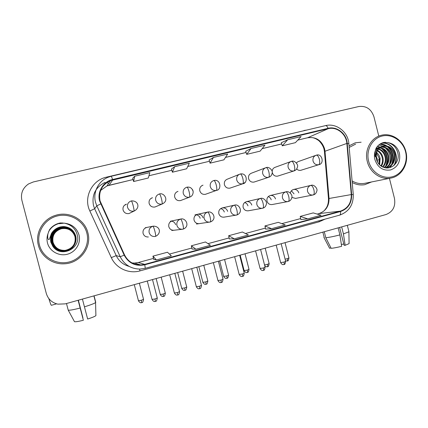 <?xml version="1.0" encoding="UTF-8"?>
<svg xmlns="http://www.w3.org/2000/svg" width="428" height="428" viewBox="0 0 428 428"><rect width="100%" height="100%" fill="white"/><g stroke="black" fill="none" stroke-linecap="round" stroke-linejoin="round"><path stroke-width="0.64" d="M172.238 220.848L172.57 220.778C169.627 221.64 168.37 223.614 168.809 226.69C169.681 229.205 171.43 230.387 174.057 230.237L173.859 230.259M203.049 217.772C202.144 215.204 200.363 214.037 197.704 214.278C194.836 215.14 193.617 217.087 194.05 220.115C194.927 222.63 196.661 223.801 199.261 223.635M227.653 211.368C226.754 208.811 224.994 207.655 222.373 207.896C219.575 208.757 218.392 210.683 218.826 213.668C219.692 216.172 221.415 217.338 223.983 217.156L224.037 217.146M251.798 205.082C250.91 202.535 249.171 201.39 246.587 201.636C243.853 202.492 242.703 204.391 243.136 207.339C243.997 209.838 245.704 210.993 248.24 210.801L248.342 210.785M275.504 198.913C274.621 196.377 272.904 195.238 270.357 195.489C267.687 196.34 266.569 198.218 266.997 201.128C267.858 203.616 269.538 204.761 272.042 204.563L272.171 204.536M291.891 197.431L295.555 198.41M146.681 227.455L146.959 227.402C143.931 228.263 142.636 230.264 143.075 233.388C143.947 235.903 145.707 237.096 148.356 236.968L147.821 237.005M150.661 198.678L152.47 197.699C149.8 198.715 148.693 200.652 149.142 203.493C150.142 206.232 152.079 207.403 154.941 207.013L156.348 206.43M176.534 192.054L177.984 191.37C175.357 192.37 174.266 194.285 174.715 197.105C175.705 199.823 177.604 200.989 180.418 200.604L181.515 200.186M201.85 185.666L203.011 185.164C200.427 186.148 199.362 188.036 199.806 190.84C200.78 193.531 202.647 194.692 205.413 194.312L206.307 193.996M239.097 174.442L227.573 179.075C225.032 180.038 223.983 181.911 224.422 184.693C225.385 187.357 227.225 188.507 229.938 188.138L230.687 187.887M265.13 167.969L251.675 173.099C249.182 174.046 248.149 175.897 248.588 178.653C249.54 181.301 251.343 182.446 254.013 182.082L254.655 181.873M272.245 172.463L272.31 172.73C273.246 175.352 275.022 176.491 277.644 176.133L278.205 175.956M296.69 168.958C297.877 170.173 299.258 170.622 300.841 170.296L301.339 170.141M125.206 204.991L126.458 204.145C123.746 205.189 122.617 207.141 123.077 210.009C124.088 212.764 126.051 213.946 128.972 213.551L130.898 212.604M298.776 192.851C297.899 190.337 296.208 189.203 293.699 189.454C291.891 189.914 290.767 191.102 290.345 193.012M290.612 161.64L275.338 167.23C273.358 167.894 272.299 169.317 272.16 171.5M315.57 155.45L297.958 161.688L296.401 162.907M291.404 190.786L294.036 193.879M268.238 196.602C269.752 197.148 270.747 198.218 271.208 199.823M244.656 202.546C246.346 203.027 247.448 204.135 247.962 205.873M220.645 208.623C222.512 209.03 223.726 210.164 224.293 212.031M196.201 214.835C198.234 215.15 199.56 216.311 200.186 218.307M171.312 221.185C173.511 221.404 174.95 222.576 175.63 224.7M352.223 182.499C356.251 184.687 360.43 185.415 364.774 184.682L371.595 181.943L364.774 184.682C360.43 185.415 356.251 184.687 352.223 182.499M100.045 200.898C98.408 191.487 101.901 184.725 110.526 180.611L328.19 128.7C336.766 126.41 346.273 133.975 346.857 143.428L351.276 194.574C351.436 202.947 347.83 208.463 340.447 211.122L144.712 264.365L140.705 264.964C133.349 264.862 127.972 261.54 124.585 254.997L100.045 200.898M99.612 201.005L124.184 255.184C128.742 263.381 135.617 266.585 144.819 264.782L340.549 211.507C348.108 208.784 351.811 203.129 351.639 194.547L347.22 143.412C346.627 133.723 336.884 125.966 328.094 128.309L112.623 179.509C103.271 181.515 97.006 191.781 99.612 201.005M281.298 142.759L287.653 139.763L282.282 145.814L281.298 142.759M245.704 151.261L251.07 148.484L246.672 154.369L245.704 151.261M132.707 178.262L134.724 176.213L133.627 181.526L132.707 178.262M171.457 169.001L174.656 166.695L172.393 172.211L171.457 169.001M209.105 160.008L213.422 157.456L210.057 163.164L209.105 160.008M361.136 142.208L355.235 142.813L349.055 145.852L355.235 142.813L361.136 142.208M378.801 136.115L373.922 116.71C371.247 109.038 366.213 105.646 358.808 106.524L33.352 181.954L28.58 183.912C22.732 187.962 20.496 193.413 21.876 200.261L46.294 293.415C48.059 299.151 51.911 302.73 57.866 304.153L65.254 303.864L386.013 214.535C392.92 211.774 395.74 206.403 394.472 198.415L389.427 178.358M282.282 145.814L295.384 142.668L301.109 136.553L287.653 139.763M172.393 172.211L186.645 168.787L189.326 163.196L174.656 166.695M133.627 181.526L148.297 178L149.837 172.612L134.724 176.213M246.672 154.369L260.144 151.132L264.916 145.183L251.07 148.484M210.057 163.164L223.914 159.837L227.669 154.059L213.422 157.456M300.825 219.548L307.759 218.869L321.075 215.252L313.221 212.903L300.237 216.407L300.83 219.559M192.076 249.032L195.917 249.24L210.432 245.298L205.472 241.975L191.348 245.784L192.076 249.043M153.716 259.427L156.397 259.973L171.355 255.912L167.476 252.226L152.94 256.147L153.722 259.443M265.585 229.103L271.545 228.702L285.246 224.978L278.296 222.33L264.953 225.931L265.59 229.114M234.282 238.824L248.384 234.993L242.398 232.013L228.67 235.716L229.301 238.936L234.282 238.824L228.67 235.716M195.917 249.24L191.348 245.784M156.397 259.973L152.94 256.147M271.545 228.702L264.953 225.931M307.759 218.869L300.237 216.407M48.835 298.589C50.167 302.938 51.002 305.175 51.344 305.303L51.381 305.292M87.874 232.714C84.739 219.393 69.063 210.849 55.544 215.354C42.971 218.986 34.887 232.966 38.386 245.33C41.131 256.463 52.526 264.552 64.189 263.809C79.924 263.439 92.111 247.218 87.874 232.714M86.82 232.976C83.744 220.768 70.021 212.753 57.331 215.953C44.592 218.97 36.102 232.645 39.456 245.046C42.618 257.495 56.742 265.376 69.341 261.936C81.999 258.673 90.089 245.132 86.82 232.976M63.868 226.562L60.316 226.926C54.522 228.68 51.269 232.495 50.558 238.369L50.905 242.152L52.837 246.341C60.669 258.191 80.849 248.711 77.377 235.384C75.703 228.75 71.396 224.689 64.462 223.197L60.434 222.935L58.994 223.245C55.057 224.331 51.895 226.503 49.504 229.766L48.059 233.474C47.455 235.587 47.519 240.713 49.295 239.348L51.446 233.463C54.297 228.937 58.438 226.637 63.868 226.562C69.876 227.118 73.814 230.211 75.686 235.849C77.618 242.81 72.295 250.631 64.698 251.295C57.85 251.546 53.307 248.502 51.066 242.152C49.953 234.651 53.067 229.627 60.412 227.086C67.988 226.021 73.06 228.964 75.622 235.919C77.527 242.81 72.268 250.546 64.746 251.204C57.973 251.455 53.479 248.438 51.264 242.157C50.156 234.737 53.238 229.766 60.503 227.252C68.004 226.193 73.022 229.108 75.558 235.994C77.441 242.81 72.236 250.466 64.794 251.113C58.09 251.364 53.644 248.379 51.451 242.162C50.36 234.817 53.404 229.9 60.594 227.412C68.015 226.364 72.985 229.248 75.494 236.063C77.361 242.804 72.204 250.385 64.842 251.027C58.208 251.273 53.81 248.32 51.638 242.168C50.552 234.897 53.57 230.034 60.685 227.568C68.031 226.53 72.947 229.387 75.43 236.128C77.275 242.804 72.177 250.305 64.89 250.942C58.326 251.183 53.965 248.261 51.82 242.173C50.745 234.977 53.73 230.162 60.776 227.723C68.041 226.696 72.91 229.52 75.365 236.197C77.195 242.804 72.145 250.23 64.933 250.856C58.438 251.097 54.126 248.203 51.997 242.178C50.937 235.058 53.891 230.291 60.862 227.873C68.057 226.856 72.872 229.654 75.307 236.261C77.12 242.804 72.118 250.155 64.976 250.776C58.545 251.011 54.276 248.149 52.173 242.184C51.119 235.133 54.046 230.414 60.947 228.022C68.068 227.017 72.835 229.783 75.248 236.326C77.04 242.799 72.091 250.08 65.024 250.696C58.652 250.931 54.426 248.096 52.344 242.189C51.301 235.207 54.196 230.537 61.027 228.167C68.084 227.166 72.803 229.911 75.189 236.384C76.2 244.03 72.824 248.775 65.061 250.615C58.759 250.845 54.575 248.042 52.51 242.195C51.478 235.282 54.345 230.655 61.113 228.306C68.095 227.322 72.771 230.034 75.13 236.449C76.136 244.019 72.792 248.716 65.104 250.535C58.861 250.765 54.72 247.989 52.676 242.2C51.654 235.352 54.495 230.772 61.193 228.445C68.106 227.466 72.733 230.157 75.077 236.507C76.072 244.003 72.76 248.657 65.147 250.46C58.962 250.69 54.859 247.935 52.837 242.2C51.825 235.427 54.634 230.885 61.268 228.584C68.116 227.616 72.701 230.275 75.023 236.566C76.007 243.992 72.728 248.598 65.184 250.385C59.064 250.61 54.998 247.887 52.997 242.205C51.991 235.496 54.779 230.997 61.348 228.718C68.132 227.755 72.669 230.392 74.97 236.625C75.986 242.847 73.536 247.234 67.613 249.792C73.546 247.218 75.991 242.831 74.954 236.636L74.702 235.801C72.123 230.109 67.683 227.76 61.365 228.75L61.348 228.718M50.558 238.369C51.307 232.452 54.565 228.648 60.337 226.958C67.977 225.888 73.092 228.857 75.67 235.865C77.596 242.81 72.289 250.61 64.708 251.273C57.882 251.525 53.35 248.486 51.119 242.152C50.001 234.672 53.109 229.659 60.434 227.129C67.993 226.064 73.049 229.001 75.606 235.94C77.505 242.81 72.257 250.53 64.762 251.183C58.005 251.434 53.521 248.422 51.312 242.157C50.204 234.758 53.281 229.799 60.53 227.289C68.009 226.235 73.011 229.146 75.542 236.01C77.42 242.81 72.225 250.444 64.805 251.092C58.122 251.338 53.687 248.363 51.499 242.162C50.408 234.838 53.447 229.932 60.621 227.45C68.02 226.407 72.974 229.285 75.478 236.079C77.34 242.804 72.198 250.364 64.853 251.006C58.24 251.252 53.848 248.304 51.681 242.168C50.6 234.919 53.612 230.066 60.706 227.605C68.036 226.573 72.937 229.419 75.414 236.144C77.259 242.804 72.166 250.289 64.901 250.92C58.352 251.161 54.008 248.245 51.863 242.173C50.793 234.999 53.773 230.194 60.797 227.76C68.047 226.738 72.899 229.552 75.349 236.213C77.179 242.804 72.139 250.209 64.944 250.835C58.465 251.076 54.163 248.192 52.039 242.178C50.98 235.074 53.928 230.318 60.883 227.91C68.057 226.899 72.862 229.686 75.291 236.277C77.099 242.804 72.113 250.134 64.986 250.755C58.572 250.99 54.313 248.133 52.216 242.184C51.167 235.154 54.083 230.441 60.969 228.054C68.073 227.054 72.83 229.815 75.232 236.336C77.024 242.799 72.086 250.059 65.035 250.674C58.679 250.91 54.463 248.079 52.387 242.189C51.349 235.229 54.233 230.564 61.049 228.199C68.084 227.209 72.792 229.938 75.173 236.4C76.184 244.03 72.819 248.759 65.072 250.594C58.786 250.829 54.613 248.026 52.553 242.195C51.526 235.298 54.383 230.681 61.129 228.343C68.095 227.359 72.76 230.066 75.119 236.459C76.12 244.014 72.787 248.7 65.115 250.519C58.887 250.749 54.752 247.973 52.714 242.2C51.697 235.373 54.527 230.799 61.209 228.482C68.111 227.503 72.728 230.184 75.061 236.524C76.056 244.003 72.749 248.641 65.158 250.439C58.989 250.669 54.896 247.924 52.874 242.205C51.868 235.443 54.672 230.911 61.29 228.616C68.122 227.648 72.696 230.307 75.007 236.582C75.991 243.987 72.717 248.582 65.195 250.369C59.085 250.594 55.035 247.871 53.035 242.205C52.034 235.512 54.811 231.024 61.365 228.75M48.733 231.393C51.018 227.418 54.474 224.77 59.101 223.453L62.279 222.935M64.184 223.149L59.225 223.678L63.986 223.116M49.504 229.766C51.799 226.578 54.966 224.411 59.005 223.272L60.674 222.924M48.642 231.623C50.916 227.536 54.404 224.818 59.118 223.48L62.504 222.951M355.647 144.097L349.189 147.441M405.888 151.662C403.251 140.191 391.374 132.327 381 135.366C370.792 137.853 364.228 150.239 367.288 161.5C369.856 172.468 380.786 180.14 390.716 178.101C401.748 176.357 409.098 163.405 405.888 151.662M405.546 151.742C402.914 140.93 391.995 133.552 382.102 136.051C372.167 138.394 365.769 150.191 368.615 161.158C371.311 172.158 382.504 179.444 392.332 176.753C402.202 174.217 408.323 162.517 405.546 151.742M379.566 164.807L382.937 167.043C390.962 170.858 399.859 162.485 397.981 153.673C396.66 147.772 393.273 144.076 387.822 142.594L383.654 142.471C380.535 143.305 378.052 145.146 376.212 147.992L375.147 151.212L375.212 156.402C376.068 158.424 375.859 154.535 376.303 153.545C377.025 150.667 378.545 148.505 380.861 147.05L385.965 145.9C390.491 146.585 393.439 149.458 394.803 154.513C395.574 161.393 392.845 165.85 386.618 167.883L386.473 167.91M376.019 155.792L377.352 159.243L377.576 162.169M376.094 157.52L376.849 160.623M376.453 152.277C378.373 153.919 379.599 155.99 380.128 158.488L379.625 164.86M376.426 153.074L379.433 158.676L379.155 164.373M377.448 150.292C380.337 151.833 382.172 154.31 382.958 157.723C383.547 160.73 383.023 163.571 381.375 166.246M377.186 150.731C379.839 152.331 381.53 154.727 382.247 157.916C382.803 160.703 382.375 163.389 380.952 165.962M378.598 148.816C382.343 149.966 384.756 152.678 385.837 156.942C386.516 160.832 385.575 164.208 383.017 167.081M378.299 149.147C381.835 150.415 384.103 153.08 385.114 157.14C385.772 160.805 384.943 164.063 382.616 166.909M379.871 147.687C384.424 148.27 387.388 151.095 388.768 156.15C389.496 160.923 388.084 164.743 384.531 167.594M379.545 147.938C383.9 148.682 386.725 151.485 388.03 156.348C388.747 160.907 387.458 164.62 384.167 167.492M381.257 146.836C386.564 146.681 390.063 149.516 391.759 155.337C392.53 161.03 390.561 165.203 385.853 167.851M380.909 147.023C386.029 147.077 389.394 149.918 391.005 155.546C391.77 160.992 389.951 165.08 385.553 167.808M382.306 146.387L382.536 146.328C388.282 145.606 392.118 148.404 394.033 154.722C394.814 161.254 392.31 165.647 386.521 167.904M375.019 155.482L375.763 156.782M375.115 151.362L376.335 152.181M375.945 149.72L377.282 150.212M375.666 150.057L377.025 150.645M375.955 148.564L376.742 148.548M377.143 148.57L378.395 148.767M375.875 148.762L376.426 148.789M376.833 148.832L378.101 149.088M376.035 148.377L378.068 147.767M378.454 147.719L379.636 147.676M376.068 148.302L377.731 147.938M378.117 147.906L379.315 147.917M375.292 150.576C376.522 148.767 378.197 147.58 380.321 147.007L380.99 146.874M380.321 147.007L379.593 147.232L380.642 147.05M381.134 146.9C377.806 148.789 376.003 151.801 375.725 155.947C375.961 151.041 378.09 147.874 382.124 146.44M352.084 180.905C356.053 183.28 360.221 184.094 364.586 183.35L365.17 183.232M379.374 163.571L378.726 159.007M381.519 143.236C391.593 141.005 400.533 155.294 394.306 165.133M380.118 144.011C382.595 143.963 384.895 144.643 387.019 146.06M388.159 146.916C392.968 151.496 394.359 157.071 392.332 163.646M391.631 165.213L390.154 167.509M378.801 144.99L382.814 146.205M382.9 146.248L384.141 146.991M385.302 147.874C389.972 152.368 391.342 157.83 389.4 164.256M377.576 146.183L379.989 147.109M380.39 147.328L381.321 147.906M382.493 148.816C387.035 153.229 388.378 158.574 386.521 164.855M382.803 142.722L385.382 142.267M381.337 143.327C391.577 141.229 400.319 156.038 393.626 165.711M379.946 144.124L386.281 145.932M387.147 146.52C392.722 151.373 394.204 157.413 391.583 164.636M391.005 165.78L389.769 167.616M377.426 146.349L380.01 147.419M380.139 147.494L380.583 147.762M381.482 148.388C386.805 153.09 388.239 158.922 385.789 165.882M78.319 300.231L82.818 318.047M78.121 300.285L83.369 320.251L78.169 300.269M83.369 320.251C78.634 321.455 75.676 321.936 74.488 321.69L68.218 310.14L66.484 303.522M68.218 310.14C69.587 310.434 73.562 309.728 80.143 308.026M84.444 306.817C90.383 305.014 94.09 303.602 95.562 302.585L95.904 315.639C94.813 316.495 92.057 317.624 87.638 319.026L82.422 299.086M94.058 295.844L95.765 302.398M95.599 302.409L95.594 302.007M82.957 317.999L78.367 300.215M338.131 227.873L339.912 234.897L341.635 246.309C337.323 247.411 333.829 248.074 331.154 248.31L325.81 237.738L324.285 231.73M325.81 237.738C329.293 237.374 333.995 236.427 339.912 234.897M339.607 227.461L344.123 245.298L345.145 245.303L343.438 233.907L341.662 226.888M343.438 233.907L348.9 231.789L348.857 231.425M345.145 245.303L349.088 243.639L349.082 243.318M343.802 244.014L341.351 244.447M323.932 237.428L329.603 248.277L330.946 247.892M322.851 232.126L324.285 237.77M324.092 237.733L329.603 248.277M346.857 143.428L324.991 151.25L324.568 148.735C321.61 140.331 315.982 136.66 307.684 137.725L297.792 140.095M340.447 211.122L318.951 213.62C325.804 211.17 329.164 206.082 329.025 198.367L324.991 151.25L324.467 151.806L328.463 198.485M112.735 179.931L109.028 185.292L107 185.918L100.65 190.401M325.039 219.141L319.218 221.784L139.993 270.887C128.865 274.134 116.025 268.276 111.317 257.619L89.859 211.015C83.225 197.597 91.913 180.14 106.497 177.144L304.041 130.695M303.987 130.492L306.865 130.032M144.819 264.782L145.236 268.329L139.844 269.089C130.872 268.838 124.323 264.718 120.193 256.725L96.808 205.841L95.535 202.278C92.748 192.231 98.493 180.958 108.193 177.246L111.328 176.234L112.623 179.509M105.154 182.365C95.503 187.154 91.608 194.847 93.475 205.451L94.647 208.736L116.213 255.623C118.92 261.171 123.243 264.766 129.181 266.419M100.666 203.947L96.808 205.841L94.647 208.736L89.859 211.015M340.549 211.507C340.752 213.551 340.447 214.765 339.618 215.15L339.532 215.177M351.639 194.547L353.266 194.574M111.317 257.619L116.213 255.623L120.193 256.725L124.184 255.184M347.22 143.412L348.874 143.771M328.094 128.309C327.265 126.356 326.377 125.468 325.424 125.645L111.355 176.229M110.333 180.9L109.263 181.156M139.565 269.094L139.993 270.887M319.01 220.789L319.218 221.784M351.276 194.574L328.474 198.581C328.56 202.348 327.859 205.429 326.377 207.826L324.922 209.811C323.985 211.181 321.963 212.459 318.844 213.636M328.19 128.7L307.55 137.779L297.77 140.117M281.683 143.952L262.15 148.628M246.084 152.475L225.492 157.408M187.764 166.46L209.485 161.26L187.769 166.439M148.939 175.753L171.826 170.274L148.944 175.731M133.065 179.535L107 185.918L110.526 180.611M132.038 262.936L134.627 263.07L138.303 262.524L153.475 258.416L138.271 262.519M144.712 264.365L138.239 262.53L134.627 263.07L140.705 264.964M169.44 254.093L191.851 248.026L169.429 254.082M207.987 243.66L229.141 237.931M245.431 233.522L265.392 228.119M281.822 223.673L300.643 218.574L281.801 223.662M317.202 214.096L318.951 213.62L317.18 214.086M138.201 264.183L138.298 264.873M107.572 182.077L108.252 184.035M108.958 185.324L133.071 179.551M307.368 137.821L307.55 137.779C313.446 137.11 314.28 138.244 316.041 138.881L318.218 140.234C318.346 140.1 322.461 143.658 323.996 148.976M131.332 200.925L131.182 200.962C128.25 202.086 127.03 204.199 127.528 207.302C128.619 210.292 130.749 211.571 133.9 211.143L133.975 211.122C134.21 210.651 133.943 208.848 133.172 205.724C132.338 202.647 131.728 201.048 131.337 200.919L131.182 200.962M141.673 302.639L141.299 300.306L138.442 300.713L134.274 284.647M143.535 299.311L141.299 300.306M155.359 301.382L155.032 298.974L152.042 299.391L147.286 281.019M152.887 226.241C149.907 227.338 148.655 229.467 149.142 232.623C150.089 235.346 151.988 236.636 154.85 236.502L155.541 236.363C155.84 235.919 155.621 234.202 154.888 231.216C154.043 228.124 153.379 226.466 152.887 226.241L153.336 226.144C160.452 226.225 161.436 233.688 155.541 236.363L154.85 236.502M157.269 297.968L155.032 298.974M159.403 193.986L159.275 194.018C156.391 195.12 155.198 197.206 155.685 200.283C156.766 203.246 158.852 204.514 161.945 204.097L162.014 204.081C162.383 203.578 162.191 201.775 161.447 198.678C160.607 195.639 159.933 194.071 159.409 193.98L159.275 194.018M163.464 296.406L163.186 294.063L160.27 294.485L156.145 278.553M165.31 293.121L163.186 294.063M186.897 187.186L186.785 187.218C183.954 188.293 182.783 190.358 183.264 193.413C184.329 196.345 186.378 197.608 189.411 197.196L189.476 197.18C189.973 196.65 189.855 194.847 189.133 191.781C188.293 188.775 187.555 187.245 186.908 187.186L186.785 187.218M184.907 290.275L184.719 287.926L181.745 288.354L177.668 272.561M193.082 190.963L192.557 189.674M186.736 287.028L184.719 287.926M213.727 180.557L213.727 180.557C210.951 181.611 209.8 183.655 210.282 186.678C211.33 189.588 213.342 190.84 216.317 190.439L216.375 190.423C216.996 189.866 216.953 188.063 216.252 185.024C215.412 182.05 214.61 180.552 213.84 180.525L213.84 180.525C220.559 178.658 222.036 189.85 216.375 190.423L205.413 194.312M206.007 284.24L205.905 281.886L202.872 282.33L198.838 266.665M207.821 281.036L205.905 281.886M240.22 174.009L240.129 174.03C237.401 175.063 236.277 177.08 236.754 180.081C237.791 182.965 239.766 184.211 242.681 183.815L242.735 183.799C243.473 183.216 243.5 181.419 242.82 178.406C241.981 175.464 241.119 173.998 240.236 174.003L240.22 174.009M226.776 278.302L226.851 278.302C227.113 278.088 227.081 277.301 226.76 275.942L223.662 276.397L219.671 260.861M228.579 275.129L226.76 275.942M240.311 173.982C247.486 172.559 247.951 183.425 242.735 183.799L244.928 182.537M177.657 294.983L177.433 292.57L174.378 292.998L169.67 274.787M180.568 219.083C177.647 220.163 176.427 222.26 176.914 225.385C177.855 228.108 179.744 229.387 182.574 229.226L183.2 229.098C183.623 228.622 183.478 226.904 182.767 223.946C181.921 220.891 181.188 219.27 180.568 219.083L180.964 218.997C185.784 217.718 190.38 226.391 183.2 229.098L182.574 229.226M179.546 291.612L177.433 292.57M199.587 288.691L199.453 286.268L196.34 286.707L191.685 268.656M207.687 212.069C204.819 213.128 203.632 215.204 204.108 218.296C205.049 221.014 206.922 222.282 209.72 222.105L210.287 221.982C210.833 221.479 210.758 219.762 210.073 216.83C209.222 213.807 208.425 212.218 207.687 212.069L208.035 211.994C213.08 210.918 217.317 219.398 210.287 221.982L196.473 224.042M201.465 285.358L199.453 286.268M221.158 282.501L221.121 280.072L217.938 280.527L213.337 262.626M234.25 205.199C231.446 206.243 230.28 208.292 230.756 211.352C231.692 214.059 233.544 215.316 236.304 215.124L236.828 215.011C237.492 214.482 237.487 212.764 236.818 209.859C235.967 206.868 235.111 205.317 234.25 205.199L234.565 205.13C239.075 203.418 243.89 212.363 236.828 215.011L223.983 217.156M223.025 279.211L221.121 280.072M48.059 233.474C46.871 236.598 46.684 239.776 47.497 242.997C49.589 251.252 58.941 256.511 67.335 254.248C75.761 252.103 81.186 243.083 79.003 234.967C76.773 228.017 71.925 224.09 64.462 223.197M375.147 151.212C374.27 153.93 374.179 156.712 374.875 159.558C377.742 167.557 382.99 171.018 390.62 169.948C397.778 167.161 400.715 161.613 399.442 153.299C397.564 147.13 393.69 143.562 387.822 142.594M385.965 145.9L383.14 146.141L381.412 146.756M266.082 167.61L266.002 167.632C263.327 168.648 262.225 170.644 262.696 173.618C263.718 176.475 265.66 177.711 268.517 177.326L268.565 177.31C269.421 176.7 269.517 174.908 268.859 171.917C268.014 169.012 267.093 167.573 266.098 167.605L266.082 167.61M247.213 272.459L247.304 272.454C247.603 272.229 247.598 271.443 247.282 270.095L244.126 270.56L240.178 255.152M249.016 269.319L247.282 270.095M268.559 177.315L270.041 176.636M291.436 161.345L291.361 161.367C288.734 162.362 287.653 164.336 288.124 167.278C289.13 170.109 291.035 171.339 293.843 170.959L293.886 170.949C294.849 170.317 295.01 168.52 294.373 165.561C293.528 162.683 292.559 161.276 291.457 161.34L291.436 161.345M267.334 266.703L267.436 266.697C267.778 266.462 267.794 265.676 267.484 264.338L264.531 264.927M269.132 263.6L267.484 264.338M291.548 161.313C294.71 159.965 298.466 164.812 297.53 166.717C297.011 169.028 295.796 170.44 293.886 170.949L294.972 170.515M316.292 155.204L316.222 155.22C313.649 156.199 312.59 158.146 313.05 161.067C314.045 163.871 315.918 165.09 318.673 164.726L318.716 164.71C319.78 164.058 320.005 162.266 319.39 159.328C318.544 156.482 317.517 155.107 316.313 155.193L316.292 155.204M287.151 261.037L287.258 261.026C287.637 260.786 287.675 259.994 287.37 258.667L285.101 259.181M288.943 257.966L287.37 258.667M318.705 164.716L319.555 164.4M242.376 276.413L242.467 276.408C242.767 276.178 242.756 275.37 242.43 273.979L239.182 274.444L234.63 256.698M260.283 198.464C257.533 199.491 256.399 201.518 256.87 204.547C257.8 207.243 259.63 208.489 262.353 208.286L262.84 208.179C263.611 207.623 263.669 205.905 263.022 203.027C262.171 200.069 261.257 198.549 260.283 198.464L260.566 198.399C263.386 197.356 267.045 201.24 266.451 203.712C266.013 206.146 264.809 207.634 262.84 208.179L248.24 210.801M244.238 273.155L242.43 273.979M263.257 270.421L263.359 270.41C263.702 270.175 263.712 269.362 263.391 267.981L260.08 268.463L255.575 250.862M285.797 191.867C283.106 192.873 281.993 194.874 282.459 197.875C283.39 200.561 285.192 201.797 287.873 201.588L288.333 201.481C289.21 200.903 289.333 199.186 288.707 196.329C287.851 193.408 286.883 191.921 285.797 191.867L286.059 191.808C289.023 190.674 292.677 194.981 291.923 197.201C291.431 199.534 290.238 200.962 288.333 201.481L272.042 204.563M265.114 267.2L263.391 267.981M283.801 264.525L283.914 264.515C284.299 264.263 284.331 263.455 284.021 262.086L280.64 262.578L276.188 245.121M310.814 185.394C308.176 186.389 307.085 188.368 307.55 191.337C308.47 194.007 310.252 195.232 312.889 195.018L313.328 194.917C314.307 194.312 314.489 192.6 313.879 189.77C313.023 186.876 312.001 185.42 310.814 185.394L311.054 185.34C314.179 184.131 317.795 188.855 316.891 190.792C316.367 193.033 315.179 194.408 313.328 194.917L295.406 198.437M285.653 261.342L284.021 262.086M310.749 185.415L293.699 189.454M285.738 191.883L270.357 195.489M260.229 198.48L246.587 201.636M234.207 205.21L222.373 207.896M197.362 214.353L197.704 214.278M324.023 149.088L324.44 151.512M145.236 268.329L339.618 215.15C348.943 211.737 353.491 204.857 353.26 194.51L348.857 143.573C348.103 132.011 336.371 122.799 325.553 125.613M110.322 180.916L109.21 181.178M207.971 243.65L229.135 237.92M245.415 233.517L265.387 228.108M281.688 143.969L262.134 148.65M246.089 152.491L225.476 157.429M131.369 200.914C138.421 200.438 140.491 208.029 133.975 211.122L128.972 213.551M138.474 300.825C140.272 303.618 141.449 302.548 141.288 302.735L142.117 302.489C142.583 302.81 143.064 301.788 143.567 299.429L139.362 283.229M152.074 299.514C153.925 302.387 155.123 301.291 154.963 301.478L155.824 301.226C156.306 301.553 156.798 300.504 157.301 298.091L152.502 279.57M145.263 227.733L153.037 226.203M159.451 193.97C163.913 192.236 169.82 200.711 162.014 204.081L154.941 207.013M160.302 294.592C162.078 297.369 163.239 296.315 163.084 296.497L163.908 296.262C164.368 296.583 164.844 295.571 165.336 293.234L161.179 277.151M186.961 187.17C190.176 186.71 192.252 188.24 193.194 191.76C193.055 194.708 191.814 196.516 189.476 197.18L180.418 200.604M181.772 288.461C183.548 291.238 184.719 290.179 184.538 290.366L185.351 290.13C185.806 290.452 186.276 289.451 186.763 287.135L182.644 271.175M202.899 282.432C204.659 285.187 205.82 284.144 205.649 284.326L206.451 284.101C206.901 284.417 207.366 283.427 207.848 281.137L203.771 265.29M242.735 183.799L229.938 188.138M223.689 276.493C225.433 279.233 226.589 278.211 226.423 278.387L227.22 278.163C227.664 278.478 228.129 277.499 228.606 275.231L224.566 259.496M174.41 293.116C176.234 295.973 177.427 294.892 177.267 295.079L178.123 294.828C178.599 295.154 179.081 294.122 179.578 291.73L174.833 273.348M170.333 221.249L180.611 219.072M171.794 230.505L182.36 229.253M196.366 286.824C198.175 289.66 199.362 288.6 199.202 288.782L200.058 288.536C200.523 288.863 201.005 287.841 201.492 285.471L196.794 267.233M194.949 214.883L207.671 212.074M217.964 280.634C219.741 283.454 220.966 282.41 220.789 282.587L221.629 282.352C222.089 282.673 222.565 281.661 223.052 279.318L218.403 261.214M56.592 303.843L51.344 305.303M52.837 246.341L50.814 242.173C49.611 234.678 52.778 229.595 60.316 226.926L60.337 226.958M382.932 167.048C381.669 166.636 378.122 164.78 376.394 159.184L376.303 153.545M382.536 146.328L380.861 147.05M376.704 148.12L377.421 147.901M364.586 183.35L390.716 178.101M383.654 142.471L383.317 142.578M95.631 302.526L93.898 295.887M95.904 315.639L95.562 302.585M348.943 231.751L347.311 225.315M349.088 243.639L348.9 231.789M266.184 167.583C269.169 166.305 273 170.681 272.229 172.891C271.753 175.309 270.533 176.785 268.565 177.31L254.013 182.082M244.147 270.651C245.875 273.374 247.031 272.363 246.865 272.54L247.657 272.315C248.101 272.631 248.561 271.668 249.037 269.415L245.035 253.799M293.886 170.949L277.644 176.133M264.761 265.836C268.431 267.907 266.564 266.259 267.436 266.697L267.784 266.564C268.222 266.879 268.682 265.922 269.153 263.691L265.194 248.186M316.415 155.166C322.134 152.978 324.718 163.956 318.716 164.71L300.841 170.296M285.546 260.914L287.595 260.898C288.033 261.208 288.488 260.261 288.964 258.052L285.037 242.655M239.209 274.546C241.001 277.365 242.189 276.311 242.018 276.499L242.853 276.263C243.307 276.579 243.783 275.579 244.265 273.262L239.659 255.297M260.106 268.559C261.882 271.363 263.07 270.325 262.899 270.501L263.728 270.271C264.188 270.587 264.654 269.597 265.135 267.302L260.577 249.471M280.666 262.669C282.426 265.451 283.614 264.429 283.448 264.606L284.278 264.376C284.732 264.691 285.198 263.712 285.679 261.433L281.164 243.735"/></g></svg>
